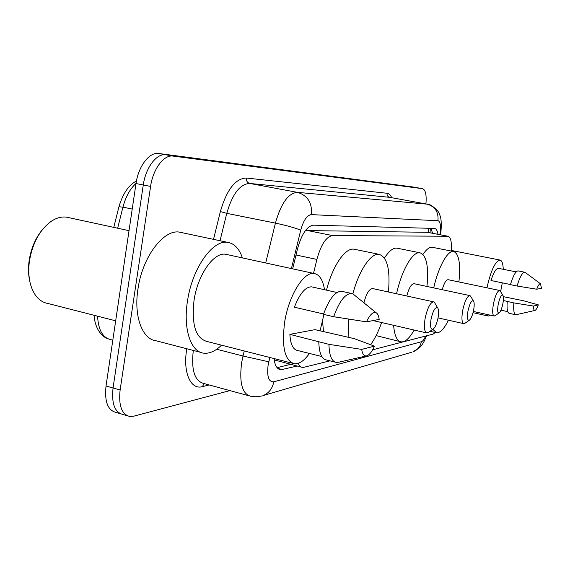 <?xml version="1.0" encoding="UTF-8"?>
<svg xmlns="http://www.w3.org/2000/svg" width="570" height="570" viewBox="0 0 570 570"><rect width="100%" height="100%" fill="white"/><g stroke="black" fill="none" stroke-linecap="round" stroke-linejoin="round"><path stroke-width="0.85" d="M274.198 360.219L275.175 360.14L274.035 359.121M451.219 251.035C451.86 242.165 450.806 237.234 448.056 236.251L427.422 232.311L305.449 230.537M275.175 360.14L301.765 367.251M298.188 363.325C299.385 365.883 300.953 367.287 302.891 367.543L330.009 360.853M448.056 236.251L332.51 235.567C326.211 236.607 321.003 244.559 316.899 259.421L313.529 273.372M372.659 349.781L433.022 334.12L435.33 332.502M273.963 358.537C274.875 365.448 277.127 369.21 280.725 369.823L297.077 366.054M229.902 390.6L133.686 416.2L129.825 416.499C121.702 414.411 118.467 405.584 120.12 390.008L150.587 186.404C152.995 168.92 164.003 154.449 173.095 156.095L422.612 188.684C425.555 189.831 426.659 194.919 425.933 203.925M127.238 415.737L122.892 414.454C114.705 412.345 111.421 403.524 113.052 387.999L143.27 184.972C145.656 167.537 156.722 153.123 165.884 154.791L417.91 187.851M437.974 234.313C437.411 230.729 436.321 228.769 434.696 228.435L313.529 225.171C307.009 226.069 301.687 233.914 297.554 248.691L292.674 268.841M290.501 364.373L277.113 367.671M430.827 228.314L432.659 233.287M122.892 414.454C114.705 412.345 111.421 403.524 113.052 387.999L143.27 184.972C145.656 167.537 156.722 153.123 165.884 154.791L422.612 188.684M120.284 413.685L116.002 412.424C107.744 410.293 104.424 401.487 106.027 385.997L136.002 183.547C138.36 166.162 149.475 151.812 158.724 153.487L413.122 187.01M29.811 281.445C28.35 275.16 28.115 268.32 29.099 260.946C31.022 248.328 35.582 237.74 42.771 229.197M115.674 320.817L47.965 303.482C42.95 302.649 38.71 299.784 35.24 294.882C29.654 286.404 27.702 275.232 29.384 261.373C32.483 243.069 39.8 229.689 51.336 221.231C56.637 217.754 61.795 216.415 66.818 217.213L68.457 217.562M221.495 345.163C215.481 351.113 209.582 353.785 203.804 353.179C190.836 352.11 182.941 328.869 187.494 300.988C192.225 267.929 213.109 239.03 228.014 242.435C234.527 243.661 239.322 248.812 242.407 257.904M200.676 352.36L156.173 340.789C142.386 339.464 133.608 316.421 137.947 289.09C142.372 256.657 164.003 228.606 179.906 232.218L181.502 232.553M323.945 314.455L320.076 330.864M309.453 353.45C304.309 360.646 299.321 364.08 294.476 363.767C284.765 360.895 281.495 346.973 284.665 322.007C288.819 295.26 303.945 271.235 314.198 273.522C319.499 274.562 322.941 279.963 324.515 289.717M292.453 363.247L206.832 341.43C195.653 338.195 191.385 324.487 194.042 300.319C197.754 274.476 214.071 251.698 225.877 254.313L227.188 254.598M323.589 313.985L294.391 307.194C299.713 293.564 305.456 286.781 311.612 286.845L312.51 287.045M366.467 321.851C369.859 314.747 373.022 311.676 375.965 312.638C377.618 313.45 378.694 315.709 379.185 319.414L366.467 321.851L333.671 316.721C339.271 301.323 345.221 293.579 351.512 293.479L352.958 293.899L355.131 295.666M333.671 316.721L323.468 314.348C329.097 299.022 335.117 291.327 341.53 291.263L342.42 291.462M338.338 362.299L336.435 362.456C331.719 361.608 329.225 355.573 328.947 344.351L289.866 334.362L314.996 329.652L354.348 338.658L374.483 346.154C371.861 351.947 369.196 355.203 366.503 355.908C364.045 356.271 362.427 354.098 361.665 349.389L374.483 346.154M321.836 356.535L297.697 350.522C293.08 349.681 290.465 344.294 289.866 334.362M361.665 349.389L328.947 344.351M335.103 362.128L326.51 359.976C321.701 359.1 319.129 353.072 318.794 341.872M438.088 317.632C436.812 323.803 435.095 327.672 432.944 329.246C430.656 329.667 430.022 326.304 431.048 319.171C432.979 310.778 435.145 306.952 437.546 307.686C438.75 309.211 438.936 312.524 438.088 317.632M428.647 332.217L426.837 332.973C424.358 331.982 423.781 327.159 425.106 318.495C427.365 308.171 430.151 302.613 433.485 301.829L434.383 302.278L435.252 303.767M381.608 322.542C378.423 331.647 374.761 339.029 370.628 344.672M348.883 337.355L348.484 319.079M323.511 331.69L322.584 321.565M372.851 288.591L372.559 288.527C369.132 288.94 366.261 293.714 363.938 302.841M352.858 293.856C359.136 270.002 371.106 252.66 379.2 254.355C387.308 257.241 390.386 269.788 388.441 291.99M326.51 290.166C332.609 265.634 345.399 247.352 354.17 249.225L354.889 249.375M473.663 309.888C472.494 315.488 471.02 318.965 469.238 320.312C467.4 320.596 466.965 317.533 467.942 311.135C469.63 303.703 471.44 300.262 473.364 300.803C474.368 302.129 474.461 305.157 473.663 309.888M465.113 323.133L463.802 323.66C461.793 322.77 461.415 318.388 462.669 310.507C464.685 301.266 467.044 296.286 469.744 295.573L471.02 296.92M414.148 330.044C409.595 338.167 405.291 342.114 401.237 341.886C397.026 341.166 394.476 335.637 393.606 325.306M400.268 341.651L376.129 335.602M414.134 283.717L413.941 283.675C411.241 284.017 408.861 288.121 406.802 296.001M396.563 293.764C401.679 270.045 412.815 251.121 419.962 252.788C426.524 255.26 428.854 266.482 426.951 286.454M384.458 258.06C388.975 250.992 393.143 247.694 396.969 248.164L397.454 248.263M502.904 303.518C501.828 308.648 500.538 311.804 499.042 312.98C497.539 313.158 497.247 310.351 498.166 304.551C499.662 297.889 501.208 294.761 502.79 295.16C503.631 296.336 503.666 299.122 502.904 303.518M495.123 315.63L494.14 316.022C492.48 315.203 492.238 311.184 493.428 303.967C495.245 295.602 497.275 291.092 499.52 290.436L500.467 291.413M448.405 320.212C444.201 328.755 440.275 332.951 436.62 332.794L432.801 329.346M448.191 279.713L448.056 279.685C446.004 279.891 444.059 283.233 442.227 289.703M433.713 287.893C438.416 266.76 447.735 250.116 453.578 251.498C458.993 253.657 460.767 263.803 458.914 281.951M422.969 254.434C426.396 249.304 429.516 246.924 432.324 247.294L432.659 247.359M502.305 282.848L500.624 291.662M490.506 315.224L488.348 316.044L486.424 314.334M510.442 284.523L490.998 280.518C493.591 272.481 496.043 268.413 498.344 268.313L498.472 268.335M536.719 289.211C538.208 285.257 539.462 283.447 540.488 283.774L541.5 288.292L536.719 289.211L517.068 286.026C519.826 277.006 522.376 272.403 524.699 272.218L525.426 272.603M517.068 286.026L510.407 284.651C513.178 275.652 515.75 271.071 518.13 270.9L518.258 270.928M534.902 310.465C533.976 310.557 533.506 309.097 533.491 306.062L538.315 304.85C537.054 308.292 535.914 310.166 534.902 310.465L515.822 314.768C513.983 314.248 513.328 310.294 513.862 302.919L503.339 300.518M503.346 296.656L523.502 300.761L538.315 304.85M486.944 287.807C490.948 270.351 495.294 261.096 499.976 260.048C501.935 260.504 503.025 263.589 503.26 269.296M533.491 306.062L513.862 302.919M515.629 314.726L509.288 313.358C507.4 312.823 506.709 308.869 507.222 301.509M274.947 360.197L274.576 362.064M428.647 228.257L428.533 232.489M296.03 255.004L316.899 259.421M306.774 230.387L332.51 235.567M427.422 232.311L447.764 236.229M277.782 368.391L282.763 369.674M269.845 357.49L268.114 365.149C266.781 376.592 268.669 382.149 273.792 381.822L421.38 341.736C422.776 341.273 424.208 339.364 425.662 336.029M261.68 396L255.823 396.813L250.543 396.221C242.143 393.82 239.172 382.677 241.63 362.784L243.005 356.015L216.678 349.246M411.853 352.182L262.841 395.651C268.762 393.35 272.41 388.74 273.792 381.822M209.176 384.95L202.321 386.645L204.231 383.603M202.321 386.645C190.765 390.101 182.813 372.68 186.654 349.617L186.789 348.755M193.308 350.443C191.128 369.88 194.534 380.867 203.526 383.418L248.556 395.68M213.508 239.357L220.362 211.577C226.767 189.625 235.439 178.446 246.39 178.032L387.051 193.273C388.961 193.515 390.507 194.99 391.704 197.69M150.587 186.404L136.002 183.547M173.095 156.095L158.724 153.487M120.12 390.008L106.027 385.997M422.534 188.67L412.944 186.974M265.698 262.969L275.417 223.119L226.767 213.351L220.02 240.739M439.919 234.683L440.204 232.425C440.931 225.292 440.19 221.388 437.967 220.718L311.427 214.619C307.045 215.139 303.475 220.326 300.732 230.173C294.982 227.829 286.546 225.478 275.417 223.119C281.067 203.241 288.406 192.988 297.44 192.361L249.745 183.447C240.077 183.918 232.417 193.878 226.767 213.351L220.362 211.577M268.798 361.8L243.005 356.015L244.238 350.963M311.427 214.619C312.289 202.87 307.629 195.453 297.44 192.361L427.122 204.153L389.68 197.334L249.745 183.447C247.309 182.706 246.19 180.897 246.39 178.032M437.967 220.718C438.686 212.004 435.067 206.483 427.122 204.153L389.68 197.334C387.757 196.764 386.88 195.41 387.051 193.273M300.732 230.173L291.42 268.57M440.995 231.335L440.204 232.425M426.517 335.808C423.31 343.917 422.277 344.351 419.955 347.294L412.936 351.868C417.482 350.13 420.297 346.752 421.38 341.736M430.685 228.684L431.191 228.798M136.023 183.426C130.067 188.798 125.706 196.707 122.942 207.138L118.952 206.753L113.765 227.366M132.226 209.062L122.942 207.138L117.648 228.207M97.584 316.186C98.318 329.973 102.721 337.789 110.808 339.642L112.81 340.169M431.027 232.973L430.628 228.306M279.5 369.503L280.725 369.823M389.909 197.363L390.279 197.427M440.553 234.804L440.931 231.812C441.665 223.34 441.194 217.569 439.52 214.491C439.89 211.463 429.345 202.977 427.329 204.181M118.995 206.568C123.006 193.373 128.813 184.872 136.422 181.068M94.05 315.281C95.176 329.923 102.536 337.02 108.008 338.808M413.015 186.989L417.803 187.829M336.977 292.495L311.612 286.845M375.965 312.638L352.958 293.899M351.512 293.479L341.53 291.263M314.198 273.522L225.877 254.313M228.014 242.435L179.906 232.218M129.027 230.672L66.818 217.213M366.503 355.908L337.996 362.378M432.944 329.246L427.878 332.745M426.517 332.894L373.108 320.582M379.2 254.355L354.17 249.225M433.485 301.829L372.559 288.527M437.546 307.686L434.383 302.278M469.238 320.312L464.578 323.496M463.595 323.618L438.045 317.889M419.962 252.788L396.969 248.164M469.744 295.573L413.941 283.675M473.364 300.803L470.414 295.916M499.042 312.98L494.732 315.894M493.998 315.987L473.335 311.469M435.943 332.638L430.001 331.277M453.578 251.498L432.324 247.294M499.52 290.436L448.056 279.685M502.79 295.16L500.025 290.7M488.055 315.98L473.036 312.688M516.199 271.897L498.344 268.313M540.488 283.774L525.063 272.332M524.699 272.218L518.13 270.9M507.763 311.64L500.959 310.173M499.976 260.048L451.269 250.415"/></g></svg>
